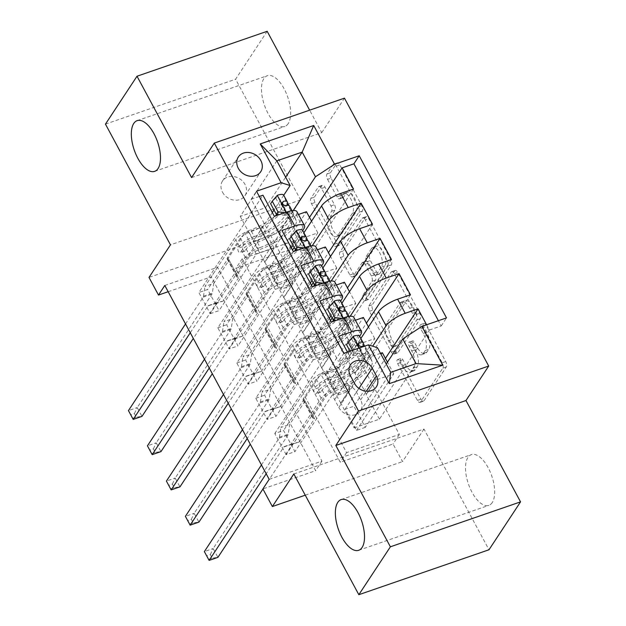 <?xml version="1.0" encoding="UTF-8"?>
<svg xmlns="http://www.w3.org/2000/svg" width="626" height="626" viewBox="0 0 626 626"><rect width="100%" height="100%" fill="white"/><g stroke="black" fill="none" stroke-linecap="round" stroke-linejoin="round"><path stroke-width="0.47" stroke-dasharray="3.13 2.35" d="M423.755 323.697A2.88 1.322 71 0 1 424.123 323.392A2.88 1.322 71 0 1 425.923 324.8L445.72 361.562A4.116 1.894 71 0 1 446.346 366.899L424.045 400.75A4.116 1.894 71 0 1 423.52 401.18A4.116 1.894 71 0 1 420.938 399.177L401.149 362.415A2.88 1.322 71 0 1 400.71 358.675A2.88 1.322 71 0 1 401.07 358.377A2.88 1.322 71 0 1 402.878 359.778L405.445 364.535A13.169 6.057 71 0 0 413.7 370.968A13.169 6.057 71 0 0 415.367 369.59L417.229 366.773A13.169 6.057 71 0 0 415.234 349.684L412.667 344.926A2.88 1.322 71 0 1 412.229 341.186A2.88 1.322 71 0 1 412.597 340.88A2.88 1.322 71 0 1 414.404 342.289L416.963 347.047A13.169 6.057 71 0 0 425.226 353.471A13.169 6.057 71 0 0 426.893 352.102L428.747 349.277A13.169 6.057 71 0 0 426.752 332.187L424.193 327.429A2.88 1.322 71 0 1 423.755 323.697M401.923 365.748A13.169 6.057 71 0 0 410.187 372.18A13.169 6.057 71 0 0 411.853 370.803L413.708 367.986A13.169 6.057 71 0 0 411.712 350.896L409.154 346.139A2.88 1.322 71 0 1 408.715 342.399A2.88 1.322 71 0 1 409.075 342.101A2.88 1.322 71 0 1 410.883 343.502L413.45 348.259A13.169 6.057 71 0 0 421.705 354.692A13.169 6.057 71 0 0 423.372 353.314L425.234 350.497A13.169 6.057 71 0 0 423.239 333.408L420.672 328.65A2.88 1.322 71 0 1 420.234 324.91A2.88 1.322 71 0 1 420.602 324.604A2.88 1.322 71 0 1 422.409 326.013L442.199 362.775A4.116 1.894 71 0 1 442.825 368.119L420.523 401.97A4.116 1.894 71 0 1 420.007 402.401A4.116 1.894 71 0 1 417.425 400.39L397.627 363.628A2.88 1.322 71 0 1 397.189 359.887A2.88 1.322 71 0 1 397.557 359.59A2.88 1.322 71 0 1 399.365 360.991L401.923 365.748L405.445 364.535M288.21 123.635A26.824 12.348 71 0 1 284.814 126.429A26.824 12.348 71 0 1 266.042 109.339A26.824 12.348 71 0 1 263.914 78.516A26.824 12.348 71 0 1 267.31 75.715A26.824 12.348 71 0 1 286.082 92.804A26.824 12.348 71 0 1 288.21 123.635M492.239 502.561A26.824 12.348 71 0 1 488.843 505.354A26.824 12.348 71 0 1 470.071 488.264A26.824 12.348 71 0 1 467.943 457.442A26.824 12.348 71 0 1 471.339 454.64A26.824 12.348 71 0 1 490.111 471.73A26.824 12.348 71 0 1 492.239 502.561M222.496 192.198A13.412 11.229 33.4 0 0 233.694 200.07A13.412 11.229 33.4 0 0 244.954 195.688A13.412 11.229 33.4 0 0 245.009 184.42A13.412 11.229 33.4 0 0 233.811 176.548A13.412 11.229 33.4 0 0 222.551 180.93A13.412 11.229 33.4 0 0 222.496 192.198M331.076 178.12A4.116 1.894 71 0 1 330.45 172.784L336.71 163.284A4.116 1.894 71 0 1 337.226 162.854A4.116 1.894 71 0 1 339.808 164.865L361.797 205.696A4.116 1.894 71 0 1 362.415 211.032L340.114 244.883A4.116 1.894 71 0 1 339.597 245.314A4.116 1.894 71 0 1 337.015 243.303L315.027 202.48A4.116 1.894 71 0 1 314.409 197.135L321.967 185.664A4.116 1.894 71 0 1 322.484 185.233A4.116 1.894 71 0 1 325.066 187.244L334.472 204.718A4.116 1.894 71 0 1 335.098 210.054L331.35 215.751A11.01 5.063 71 0 0 332.226 228.396A11.01 5.063 71 0 0 339.926 235.407A11.01 5.063 71 0 0 341.319 234.257L355.998 211.971A11.01 5.063 71 0 0 355.13 199.326A11.01 5.063 71 0 0 347.422 192.315A11.01 5.063 71 0 0 346.029 193.465L343.588 197.174A4.116 1.894 71 0 1 343.064 197.605A4.116 1.894 71 0 1 340.481 195.594L331.076 178.12L327.555 179.341A4.116 1.894 71 0 1 326.936 173.997L333.188 164.497A4.116 1.894 71 0 1 333.713 164.075A4.116 1.894 71 0 1 336.295 166.078L358.275 206.909A4.116 1.894 71 0 1 358.901 212.245L336.6 246.096A4.116 1.894 71 0 1 336.076 246.527A4.116 1.894 71 0 1 333.494 244.516L311.513 203.693A4.116 1.894 71 0 1 310.887 198.348L318.446 186.877A4.116 1.894 71 0 1 318.97 186.454A4.116 1.894 71 0 1 321.545 188.457L330.958 205.931A4.116 1.894 71 0 1 331.577 211.275L327.828 216.964L331.35 215.751M294.956 240.54L399.349 434.413L346.577 452.621L242.192 258.757L294.956 240.54L288.649 250.118L279.157 232.496L149.004 277.428M267.169 31.3L235.611 79.197L300.613 199.929L279.157 232.496M191.579 177.573L321.733 132.642L309.635 110.176M321.733 132.642L344.457 98.157M293.829 473.976L423.982 429.045L488.992 549.769M423.982 429.045L402.526 461.612L393.034 443.99L340.27 462.207L235.885 268.335L288.649 250.118M399.349 434.413L393.034 443.99M394.646 270.886A4.116 1.894 71 0 1 395.17 270.463A4.116 1.894 71 0 1 397.745 272.466L419.733 313.297A4.116 1.894 71 0 1 420.359 318.634L398.05 352.485A4.116 1.894 71 0 1 397.533 352.915A4.116 1.894 71 0 1 394.951 350.912L372.971 310.081A4.116 1.894 71 0 1 372.345 304.745L394.646 270.886L391.133 272.107A4.116 1.894 71 0 1 391.649 271.676A4.116 1.894 71 0 1 394.231 273.679L416.212 314.51A4.116 1.894 71 0 1 416.838 319.847L394.536 353.706A4.116 1.894 71 0 1 394.012 354.128A4.116 1.894 71 0 1 391.43 352.125L369.45 311.294A4.116 1.894 71 0 1 368.824 305.957L391.133 272.107M390.765 259.493L368.777 218.67A4.116 1.894 71 0 0 366.194 216.659A4.116 1.894 71 0 0 365.678 217.089L343.377 250.94A4.116 1.894 71 0 0 344.003 256.277L353.408 273.75A4.116 1.894 71 0 0 355.991 275.761A4.116 1.894 71 0 0 356.507 275.33L365.553 261.605A4.116 1.894 71 0 1 366.077 261.175A4.116 1.894 71 0 1 368.659 263.186L374.896 274.775A4.116 1.894 71 0 1 375.522 280.112L366.1 294.408A2.88 1.322 71 0 0 366.335 297.718A2.88 1.322 71 0 0 368.346 299.549A2.88 1.322 71 0 0 368.714 299.251L391.383 264.837A4.116 1.894 71 0 0 390.765 259.493L387.244 260.706L365.263 219.882L368.777 218.67M105.458 124.128L235.611 79.197M274.36 216.346L210.234 313.681L198.849 292.53L262.967 195.202M293.336 251.597L229.21 348.925L217.825 327.781L281.95 230.446M312.319 286.849L248.193 384.176L236.808 363.025L300.926 265.698M331.295 322.093L267.169 419.428L255.784 398.277L319.909 300.942M426.603 324.777L429.428 330.019L365.302 427.355L353.917 406.204L385.413 358.393M410.445 294.776L346.319 392.103L334.933 370.952L366.437 323.141M391.469 259.524L327.343 356.851L315.958 335.708L347.453 287.897M372.486 224.272L308.36 321.608L296.974 300.457L328.478 252.646M302.702 230.509L292.991 245.251M291.301 247.81L272.506 276.34L281.622 262.091L263.859 268.225L226.62 324.745L238.005 345.888L229.21 348.925M296.912 211.627A16.769 4.969 151.7 0 1 296.223 214.726L264.915 262.239L272.506 276.34M174.247 487.623L170.726 488.836L168.832 485.314L172.346 484.094L174.247 487.623L179.952 486.864L175.202 478.053L249.93 364.629A4.194 1.933 -109 0 0 250.267 363.659L251.722 353.901L267.122 330.52L265.854 330.129A9.108 2.7 151.7 0 1 265.181 329.636A9.108 2.7 151.7 0 1 265.557 327.954L278.304 308.602A7.755 2.301 151.7 0 1 287.044 302.843A32.067 9.5 -28.3 0 0 324.659 273.452L321.67 265.745L311.967 280.503M310.277 283.062L291.489 311.584L300.605 297.342L282.835 303.469L245.603 359.989L256.989 381.14L248.193 384.176M315.887 246.879A16.769 4.969 151.7 0 1 315.199 249.97L283.891 297.491L291.489 311.584M193.223 522.874L189.709 524.087L187.808 520.558L191.329 519.345L193.223 522.874L198.927 522.115L194.185 513.304L268.914 399.873A4.194 1.933 -109 0 0 269.243 398.903L270.706 389.145L286.105 365.772L284.83 365.381A9.108 2.7 151.7 0 1 284.157 364.888A9.108 2.7 151.7 0 1 284.533 363.205L297.287 343.854A7.755 2.301 151.7 0 1 306.028 338.095A32.067 9.5 -28.3 0 0 343.635 308.704L340.646 300.996L330.951 315.747M329.26 318.313L310.465 346.835L319.581 332.586L301.818 338.721L264.579 395.241L275.964 416.392L267.169 419.428M334.871 282.13A16.769 4.969 151.7 0 1 334.182 285.221L302.874 332.735L310.465 346.835M365.302 427.355L356.507 430.391L345.122 409.24L353.917 406.204M346.319 392.103L337.531 395.139L326.138 373.988L334.933 370.952M327.343 356.851L318.548 359.887L307.163 338.744L315.958 335.708M308.36 321.608L299.572 324.644L288.179 303.493L296.974 300.457M280.589 289.392L269.203 268.241L277.999 265.205L289.384 286.356L280.589 289.392L317.828 232.872L300.065 239.007L292.506 250.056M164.802 285.472L217.566 267.255L321.952 461.127L269.188 479.336M286.152 454.672L274.767 433.528L283.562 430.492L294.948 451.636L286.152 454.672L350.278 357.344L338.494 361.413L343.791 353.361M255.784 398.277L264.579 395.241M236.808 363.025L245.603 359.989M217.825 327.781L226.62 324.745M210.234 313.681L219.03 310.645L207.644 289.494L198.849 292.53M299.572 324.644L336.804 268.124L319.041 274.251L309.573 288.625L297.835 267.592L312.21 245.783M294.197 247.497L303.907 232.747M297.835 267.592L290.245 253.499M318.548 359.887L355.787 303.367L338.024 309.502L328.556 323.869L316.811 302.843L331.185 281.027M316.811 302.843L309.221 288.743L311.49 285.307M313.172 282.741L322.891 267.998M337.531 395.139L374.763 338.619L357 344.754L347.532 359.121L335.794 338.095L350.169 316.279M335.794 338.095L328.204 323.994L330.465 320.551M332.156 317.992L341.866 303.25M353.846 317.374A16.769 4.969 -28.3 0 1 353.158 320.473L321.85 367.986L329.096 382.204L338.564 367.838L320.794 373.965L283.562 430.492M212.206 558.118L208.685 559.331L206.791 555.81L210.305 554.597L212.206 558.118L217.911 557.359L213.161 548.548L287.89 435.125A4.194 1.933 -109 0 0 288.226 434.154L289.681 424.397L305.081 401.023L303.813 400.624A9.108 2.7 151.7 0 1 303.14 400.131A9.108 2.7 151.7 0 1 303.516 398.457L316.263 379.098A7.755 2.301 151.7 0 1 325.004 373.346A32.067 9.5 -28.3 0 0 362.618 343.956L359.629 336.248L349.926 350.998M349.715 351.319L329.448 382.087M356.507 430.391L393.746 373.871L375.983 379.998L366.515 394.372L347.18 359.246L360.85 338.494M354.77 373.339L372.666 346.186M429.428 330.019L441.213 325.95L438.388 320.708M259.313 196.462L251.183 199.264L338.494 361.413M347.453 352.102L350.278 357.344M290.597 253.374L265.573 207.675L240.243 216.416L276.849 160.851M283.727 195.257L274.008 210M272.318 212.566L253.53 241.088L262.646 226.839L244.876 232.974L207.644 289.494M240.243 216.416L253.53 241.088M377.439 347.673L340.834 403.23L354.12 427.91L390.726 372.345M354.12 427.91L379.45 419.162L416.055 363.604M379.45 419.162L366.163 394.49L386.242 364.011M305.253 495.189L402.526 461.612M168.159 291.716L211.259 276.833L315.645 470.705L262.881 488.922M265.573 207.675L285.652 177.197M278.852 232.348L293.226 210.532M264.915 262.239L253.178 241.213M283.891 297.491L272.154 276.457M302.874 332.735L291.137 311.709M321.85 367.986L310.113 346.96M340.834 403.23L329.096 382.204M346.577 452.621L340.27 462.207M242.192 258.757L235.885 268.335M321.952 461.127L315.645 470.705M217.566 267.255L211.259 276.833M340.481 403.355L349.95 388.989L332.187 395.116L320.794 373.965M349.95 388.989L338.564 367.838M332.187 395.116L294.948 451.636M274.767 433.528L338.885 336.193M441.213 325.95L446.51 317.906M380.498 353.361L364.59 358.847L355.122 373.221M345.122 409.24L382.361 352.72M375.983 379.998L364.59 358.847M393.746 373.871L387.447 362.18M353.51 189.029L289.384 286.356M309.494 217.394L277.999 265.205M321.506 368.104L330.966 353.737L319.581 332.586M330.966 353.737L313.203 359.872L301.818 338.721M313.203 359.872L275.964 416.392M355.388 320.23L345.615 323.603L336.146 337.97M326.138 373.988L363.377 317.468M357 344.754L345.615 323.603M374.763 338.619L368.471 326.928M338.024 309.502L326.631 288.351L317.163 302.726M336.405 284.979L326.631 288.351M355.787 303.367L349.488 291.677M307.163 338.744L344.402 282.224M302.522 332.86L311.991 318.485L294.228 324.62L256.989 381.14M294.228 324.62L282.835 303.469M311.991 318.485L300.605 297.342M319.041 274.251L307.656 253.107L298.187 267.474M317.429 249.727L307.656 253.107M336.804 268.124L330.512 256.433M288.179 303.493L325.418 246.973M283.547 297.608L293.007 283.242L275.244 289.368L238.005 345.888M275.244 289.368L263.859 268.225M293.007 283.242L281.622 262.091M300.065 239.007L288.672 217.856L279.204 232.223M298.445 214.483L288.672 217.856M317.828 232.872L311.529 221.181M269.203 268.241L306.443 211.721M264.563 262.357L274.031 247.99L256.269 254.125L219.03 310.645M251.183 199.264L256.488 191.22M256.269 254.125L244.876 232.974M274.031 247.99L262.646 226.839M338.815 407.448A12.997 10.877 33.4 0 0 349.66 415.077A12.997 10.877 33.4 0 0 360.568 410.828A12.997 10.877 33.4 0 0 360.623 399.912L356.452 392.158A12.997 10.877 33.4 0 0 345.599 384.528A12.997 10.877 33.4 0 0 334.691 388.777A12.997 10.877 33.4 0 0 334.636 399.685L338.815 407.448L354.59 383.495M300.613 199.929L170.46 244.852M415.946 312.124A2.88 1.322 71 0 1 416.384 315.864L396.806 345.575A2.88 1.322 71 0 1 396.446 345.873A2.88 1.322 71 0 1 394.638 344.472L391.939 339.456A13.169 6.057 71 0 1 389.935 322.367L403.324 302.053A13.169 6.057 71 0 1 404.983 300.676A13.169 6.057 71 0 1 413.246 307.108L415.946 312.124L412.432 313.336A2.88 1.322 71 0 1 412.87 317.077L416.384 315.864M412.432 313.336L409.725 308.321A13.169 6.057 71 0 0 401.469 301.896A13.169 6.057 71 0 0 399.803 303.266L386.422 323.579A13.169 6.057 71 0 0 388.417 340.669L391.117 345.685A2.88 1.322 71 0 0 392.925 347.094A2.88 1.322 71 0 0 393.292 346.788L412.87 317.077M387.244 260.706A4.116 1.894 71 0 1 387.87 266.05L365.193 300.464A2.88 1.322 71 0 1 364.833 300.762A2.88 1.322 71 0 1 362.814 298.931A2.88 1.322 71 0 1 362.587 295.621L372 281.324A4.116 1.894 71 0 0 371.382 275.988L365.138 264.399A4.116 1.894 71 0 0 362.556 262.388A4.116 1.894 71 0 0 362.039 262.818L352.994 276.543A4.116 1.894 71 0 1 352.469 276.974A4.116 1.894 71 0 1 349.887 274.97L340.481 257.497A4.116 1.894 71 0 1 339.855 252.153L362.157 218.302A4.116 1.894 71 0 1 362.681 217.871A4.116 1.894 71 0 1 365.263 219.882M374.943 247.356A11.01 5.063 71 0 1 376.336 246.206A11.01 5.063 71 0 1 384.035 253.225A11.01 5.063 71 0 1 384.904 265.87L379.732 273.719A4.116 1.894 71 0 1 379.215 274.149A4.116 1.894 71 0 1 376.633 272.138L370.389 260.549A4.116 1.894 71 0 1 369.77 255.212L374.943 247.356L371.421 248.569A11.01 5.063 71 0 1 372.814 247.426A11.01 5.063 71 0 1 380.514 254.438A11.01 5.063 71 0 1 381.39 267.083L384.904 265.87M371.421 248.569L366.249 256.425A4.116 1.894 71 0 0 366.875 261.762L373.112 273.351A4.116 1.894 71 0 0 375.694 275.362A4.116 1.894 71 0 0 376.218 274.931L381.39 267.083M327.828 216.964A11.01 5.063 71 0 0 328.705 229.609A11.01 5.063 71 0 0 336.405 236.62A11.01 5.063 71 0 0 337.797 235.47L352.485 213.184A11.01 5.063 71 0 0 351.609 200.539A11.01 5.063 71 0 0 343.909 193.528A11.01 5.063 71 0 0 342.516 194.678L340.067 198.387A4.116 1.894 71 0 1 339.55 198.818A4.116 1.894 71 0 1 336.968 196.814L327.555 179.341M352.555 350.341L353.878 352.79L362.806 353.886L361.163 356.382A5.657 1.675 -28.3 0 1 364.269 356.343A5.657 1.675 -28.3 0 1 364.293 356.397L367.282 364.105A26.621 7.888 -28.3 0 1 336.06 388.503L332.461 381.805A13.201 3.912 151.7 0 0 317.578 391.602L316.31 393.527A2.512 1.158 71 0 1 315.989 393.785A2.512 1.158 71 0 1 314.416 392.557A2.512 1.158 71 0 1 314.033 389.294L315.301 387.377A13.201 3.912 -28.3 0 1 330.176 377.572L326.576 370.882A13.201 3.912 151.7 0 0 311.693 380.678L280.886 427.433L289.681 424.397M325.004 373.346L328.611 380.045A7.755 2.301 151.7 0 0 319.87 385.796L318.603 387.721A2.512 1.158 -109 0 0 318.986 390.984A2.512 1.158 -109 0 0 320.567 392.212A2.512 1.158 -109 0 0 320.88 391.946L322.147 390.029A7.755 2.301 -28.3 0 1 330.888 384.27L334.495 390.968A7.755 2.301 151.7 0 0 325.755 396.72L313 416.079A9.108 2.7 -28.3 0 0 312.624 417.761A9.108 2.7 -28.3 0 0 313.305 418.254L314.573 418.645L299.173 442.019L284.447 446.51A4.194 1.933 -109 0 0 284.368 446.534A4.194 1.933 -109 0 0 283.844 446.972L266.191 473.765M362.806 353.886A11.111 3.294 -28.3 0 1 369.066 353.76A11.111 3.294 -28.3 0 1 369.121 353.87L372.102 361.578A32.067 9.5 -28.3 0 1 334.495 390.968M336.06 388.503A13.201 3.912 151.7 0 0 321.185 398.3L290.378 445.055M346.538 344.707L351.679 338.76A5.657 1.675 -28.3 0 1 354.778 338.721A5.657 1.675 -28.3 0 1 354.809 338.776L357.79 346.483A26.621 7.888 -28.3 0 1 326.576 370.882M351.679 338.76L353.314 336.264M350.044 351.209L352.235 355.278L353.878 352.79M361.163 356.382L352.235 355.278M261.441 464.954L279.094 438.161A4.194 1.933 -109 0 0 279.431 437.191L280.886 427.433M364.105 346.35A11.111 3.294 -28.3 0 1 365.459 347.062A11.111 3.294 -28.3 0 1 365.514 347.172L368.503 354.879A32.067 9.5 -28.3 0 1 330.888 384.27M328.611 380.045A32.067 9.5 151.7 0 0 366.226 350.654L364.504 346.217M332.461 381.805A26.621 7.888 151.7 0 0 363.675 357.407L360.693 349.699A5.657 1.675 151.7 0 0 360.662 349.644A5.657 1.675 151.7 0 0 359.872 349.277L356.851 345.442L357.595 345.043A5.657 1.675 -28.3 0 1 358.385 345.419A5.657 1.675 -28.3 0 1 358.408 345.474L361.398 353.181A26.621 7.888 -28.3 0 1 330.176 377.572M305.081 401.023L314.573 418.645M299.173 442.019L293.242 443.474A4.194 1.933 -109 0 0 293.164 443.498A4.194 1.933 -109 0 0 292.632 443.936L262.936 489.023M210.305 554.597L213.161 548.548L204.366 551.584L206.791 555.81M208.685 559.331L209.115 560.395M341.968 318.407L343.83 318.642L342.187 321.13A5.657 1.675 -28.3 0 1 345.294 321.091A5.657 1.675 -28.3 0 1 345.317 321.154L348.306 328.861A26.621 7.888 -28.3 0 1 317.085 353.252L313.477 346.554A13.201 3.912 151.7 0 0 298.594 356.358L297.327 358.275A2.512 1.158 71 0 1 297.014 358.541A2.512 1.158 71 0 1 295.433 357.313A2.512 1.158 71 0 1 295.049 354.05L296.317 352.125A13.201 3.912 -28.3 0 1 311.2 342.328L307.593 335.63A13.201 3.912 151.7 0 0 292.71 345.427L261.911 392.181L270.706 389.145M306.028 338.095L309.635 344.793A7.755 2.301 151.7 0 0 300.895 350.544L299.627 352.469A2.512 1.158 -109 0 0 300.01 355.732A2.512 1.158 -109 0 0 301.583 356.961A2.512 1.158 -109 0 0 301.904 356.695L303.172 354.778A7.755 2.301 -28.3 0 1 311.912 349.018L315.512 355.717A7.755 2.301 151.7 0 0 306.771 361.476L294.024 380.827A9.108 2.7 -28.3 0 0 293.649 382.509A9.108 2.7 -28.3 0 0 294.322 383.002L295.597 383.394L280.19 406.775L265.471 411.266A4.194 1.933 -109 0 0 265.393 411.29A4.194 1.933 -109 0 0 264.861 411.72L247.207 438.521M343.83 318.642A11.111 3.294 -28.3 0 1 350.09 318.509A11.111 3.294 -28.3 0 1 350.137 318.618L353.127 326.326A32.067 9.5 -28.3 0 1 315.512 355.717M317.085 353.252A13.201 3.912 151.7 0 0 302.201 363.057L271.402 409.811M327.562 309.455L332.696 303.508A5.657 1.675 -28.3 0 1 335.802 303.469A5.657 1.675 -28.3 0 1 335.826 303.524L338.815 311.232A26.621 7.888 -28.3 0 1 333.916 320.113M332.696 303.508L334.339 301.012M331.968 321.866A26.621 7.888 -28.3 0 1 307.593 335.63M342.187 321.13L336.217 320.395M242.465 429.702L260.119 402.909A4.194 1.933 -109 0 0 260.447 401.939L261.911 392.181M350.137 318.618L346.53 311.928L349.519 319.628A32.067 9.5 -28.3 0 1 311.912 349.018M309.635 344.793A32.067 9.5 151.7 0 0 347.242 315.402L345.615 311.2M313.477 346.554A26.621 7.888 151.7 0 0 344.699 322.163L341.71 314.455A5.657 1.675 151.7 0 0 341.686 314.401A5.657 1.675 151.7 0 0 340.888 314.025L337.876 310.191L338.611 309.792A5.657 1.675 -28.3 0 1 339.409 310.167A5.657 1.675 -28.3 0 1 339.433 310.222L342.422 317.93A26.621 7.888 -28.3 0 1 311.2 342.328M286.105 365.772L295.597 383.394M280.19 406.775L274.266 408.23A4.194 1.933 -109 0 0 274.188 408.254A4.194 1.933 -109 0 0 273.656 408.692L250.267 444.194M191.329 519.345L194.185 513.304L185.39 516.333L187.808 520.558M189.709 524.087L190.132 525.151M322.993 283.163L324.847 283.39L323.204 285.886A5.657 1.675 -28.3 0 1 326.31 285.847A5.657 1.675 -28.3 0 1 326.334 285.902L329.323 293.61A26.621 7.888 -28.3 0 1 298.101 318.008L294.502 311.31A13.201 3.912 151.7 0 0 279.619 321.107L278.351 323.032A2.512 1.158 71 0 1 278.03 323.29A2.512 1.158 71 0 1 276.457 322.061A2.512 1.158 71 0 1 276.074 318.798L277.341 316.873A13.201 3.912 -28.3 0 1 292.217 307.076L288.617 300.378A13.201 3.912 151.7 0 0 273.734 310.183L242.927 356.937L251.722 353.901M287.044 302.843L290.652 309.541A7.755 2.301 151.7 0 0 281.911 315.301L280.644 317.218A2.512 1.158 -109 0 0 281.027 320.481A2.512 1.158 -109 0 0 282.608 321.709A2.512 1.158 -109 0 0 282.921 321.451L284.188 319.526A7.755 2.301 -28.3 0 1 292.929 313.775L296.536 320.473A7.755 2.301 151.7 0 0 287.796 326.224L275.041 345.583A9.108 2.7 -28.3 0 0 274.665 347.258A9.108 2.7 -28.3 0 0 275.346 347.751L276.614 348.15L261.214 371.523L246.487 376.015A4.194 1.933 -109 0 0 246.409 376.038A4.194 1.933 -109 0 0 245.885 376.476L228.232 403.269M324.847 283.39A11.111 3.294 -28.3 0 1 331.107 283.265A11.111 3.294 -28.3 0 1 331.162 283.375L334.143 291.082A32.067 9.5 -28.3 0 1 296.536 320.473M298.101 318.008A13.201 3.912 151.7 0 0 283.226 327.805L252.419 374.559M308.579 274.211L313.72 268.257A5.657 1.675 -28.3 0 1 316.819 268.218A5.657 1.675 -28.3 0 1 316.85 268.28L319.831 275.988A26.621 7.888 -28.3 0 1 314.941 284.869M313.72 268.257L315.355 265.768M312.992 286.614A26.621 7.888 -28.3 0 1 288.617 300.378M323.204 285.886L317.233 285.151M223.482 394.458L241.135 367.665A4.194 1.933 -109 0 0 241.472 366.695L242.927 356.937M331.162 283.375L327.555 276.676L330.544 284.384A32.067 9.5 -28.3 0 1 292.929 313.775M290.652 309.541A32.067 9.5 151.7 0 0 328.267 280.151L326.639 275.949M294.502 311.31A26.621 7.888 151.7 0 0 325.716 286.911L322.734 279.204A5.657 1.675 151.7 0 0 322.703 279.149A5.657 1.675 151.7 0 0 321.913 278.773L318.892 274.939L319.628 274.548A5.657 1.675 -28.3 0 1 320.426 274.916A5.657 1.675 -28.3 0 1 320.449 274.978L323.439 282.678A26.621 7.888 -28.3 0 1 292.217 307.076M267.122 330.52L276.614 348.15M261.214 371.523L255.283 372.979A4.194 1.933 -109 0 0 255.205 373.002A4.194 1.933 -109 0 0 254.672 373.44L231.284 408.942M172.346 484.094L175.202 478.053L166.406 481.089L168.832 485.314M170.726 488.836L171.156 489.9M304.009 247.912L305.871 248.139L304.228 250.635A5.657 1.675 -28.3 0 1 307.335 250.596A5.657 1.675 -28.3 0 1 307.358 250.65L310.347 258.358A26.621 7.888 -28.3 0 1 279.126 282.756L275.518 276.058A13.201 3.912 151.7 0 0 260.635 285.855L259.367 287.78A2.512 1.158 71 0 1 259.054 288.038A2.512 1.158 71 0 1 257.474 286.818A2.512 1.158 71 0 1 257.09 283.547L258.358 281.63A13.201 3.912 -28.3 0 1 273.241 271.833L269.634 265.134A13.201 3.912 151.7 0 0 254.751 274.931L223.951 321.686L232.747 318.65L248.146 295.276L257.638 312.898L256.363 312.507A9.108 2.7 -28.3 0 1 255.69 312.014A9.108 2.7 -28.3 0 1 256.065 310.332L268.812 290.98A7.755 2.301 151.7 0 1 277.553 285.221A32.067 9.5 -28.3 0 0 315.168 255.831L312.178 248.123A11.111 3.294 -28.3 0 0 312.131 248.013L310.997 245.916M306.294 237.199L302.687 230.501L305.676 238.209A32.067 9.5 -28.3 0 1 268.069 267.599L271.676 274.298A7.755 2.301 151.7 0 0 262.936 280.049L261.668 281.974A2.512 1.158 -109 0 0 262.051 285.237A2.512 1.158 -109 0 0 263.624 286.465A2.512 1.158 -109 0 0 263.945 286.199L265.213 284.282A7.755 2.301 -28.3 0 1 273.953 278.523L277.553 285.221M305.871 248.139A11.111 3.294 -28.3 0 1 312.131 248.013M279.126 282.756A13.201 3.912 151.7 0 0 264.242 292.553L233.443 339.308L227.512 340.763A4.194 1.933 -109 0 0 227.434 340.787A4.194 1.933 -109 0 0 226.902 341.225L209.248 368.018M257.638 312.898L242.231 336.272L233.443 339.308M289.603 238.96L294.736 233.013A5.657 1.675 -28.3 0 1 297.843 232.974A5.657 1.675 -28.3 0 1 297.866 233.029L300.856 240.736A26.621 7.888 -28.3 0 1 295.957 249.617M294.736 233.013L296.38 230.517M268.069 267.599A7.755 2.301 151.7 0 0 259.328 273.351L246.574 292.71A9.108 2.7 151.7 0 0 246.198 294.384A9.108 2.7 151.7 0 0 246.871 294.877L248.146 295.276M294.009 251.362A26.621 7.888 -28.3 0 1 269.634 265.134M304.228 250.635L298.258 249.899M204.506 359.207L222.16 332.414A4.194 1.933 -109 0 0 222.488 331.444L223.951 321.686M312.178 248.123L308.571 241.425L311.56 249.132A32.067 9.5 -28.3 0 1 273.953 278.523M271.676 274.298A32.067 9.5 151.7 0 0 309.283 244.907L307.656 240.705M275.518 276.058A26.621 7.888 151.7 0 0 306.74 251.66L303.751 243.952A5.657 1.675 151.7 0 0 303.727 243.897A5.657 1.675 151.7 0 0 302.929 243.53L299.917 239.695L300.652 239.296A5.657 1.675 -28.3 0 1 301.45 239.672A5.657 1.675 -28.3 0 1 301.474 239.727L304.463 247.434A26.621 7.888 -28.3 0 1 273.241 271.833M242.231 336.272L236.307 337.727A4.194 1.933 -109 0 0 236.229 337.75A4.194 1.933 -109 0 0 235.697 338.189L212.308 373.699M155.264 452.371L151.75 453.584L149.849 450.063L153.37 448.85L155.264 452.371L160.968 451.612L156.226 442.801L230.955 329.378A4.194 1.933 -109 0 0 231.284 328.407L232.747 318.65M153.37 448.85L156.226 442.801L147.431 445.837L149.849 450.063M151.75 453.584L152.173 454.648M285.033 212.668L286.888 212.895L285.245 215.383A5.657 1.675 -28.3 0 1 288.351 215.344A5.657 1.675 -28.3 0 1 288.375 215.407L291.364 223.114A26.621 7.888 -28.3 0 1 260.142 247.505L256.543 240.807A13.201 3.912 151.7 0 0 241.659 250.611L240.392 252.528A2.512 1.158 71 0 1 240.071 252.794A2.512 1.158 71 0 1 238.498 251.566A2.512 1.158 71 0 1 238.115 248.303L239.382 246.378A13.201 3.912 -28.3 0 1 254.258 236.581L250.658 229.883A13.201 3.912 151.7 0 0 235.775 239.68L204.968 286.434L213.763 283.398L229.163 260.025L238.655 277.647L237.387 277.255A9.108 2.7 -28.3 0 1 236.706 276.762A9.108 2.7 -28.3 0 1 237.082 275.088L249.837 255.729A7.755 2.301 151.7 0 1 258.577 249.97A32.067 9.5 -28.3 0 0 296.184 220.579L293.203 212.871A11.111 3.294 -28.3 0 0 293.148 212.762L292.021 210.665M287.318 201.948L283.711 195.249L286.7 202.957A32.067 9.5 -28.3 0 1 249.085 232.348L252.693 239.046A7.755 2.301 151.7 0 0 243.952 244.797L242.685 246.722A2.512 1.158 -109 0 0 243.068 249.985A2.512 1.158 -109 0 0 244.649 251.214A2.512 1.158 -109 0 0 244.962 250.948L246.229 249.031A7.755 2.301 -28.3 0 1 254.97 243.279L258.577 249.97M286.888 212.895A11.111 3.294 -28.3 0 1 293.148 212.762M260.142 247.505A13.201 3.912 151.7 0 0 245.267 257.309L214.46 304.064L208.528 305.519A4.194 1.933 -109 0 0 208.45 305.543A4.194 1.933 -109 0 0 207.926 305.981L190.273 332.774M238.655 277.647L223.255 301.028L214.46 304.064M270.62 203.716L275.761 197.761A5.657 1.675 -28.3 0 1 278.86 197.722A5.657 1.675 -28.3 0 1 278.891 197.777L281.872 205.484A26.621 7.888 -28.3 0 1 276.982 214.366M275.761 197.761L277.396 195.273M249.085 232.348A7.755 2.301 151.7 0 0 240.345 238.107L227.598 257.458A9.108 2.7 151.7 0 0 227.222 259.141A9.108 2.7 151.7 0 0 227.895 259.634L229.163 260.025M275.033 216.119A26.621 7.888 -28.3 0 1 250.658 229.883M285.245 215.383L279.274 214.648M185.523 323.955L203.176 297.162A4.194 1.933 -109 0 0 203.513 296.192L204.968 286.434M293.203 212.871L289.595 206.181L292.585 213.881A32.067 9.5 -28.3 0 1 254.97 243.279M252.693 239.046A32.067 9.5 151.7 0 0 290.308 209.655L288.68 205.453M256.543 240.807A26.621 7.888 151.7 0 0 287.757 216.416L284.775 208.708A5.657 1.675 151.7 0 0 284.744 208.654A5.657 1.675 151.7 0 0 283.954 208.278L280.933 204.444L281.669 204.045A5.657 1.675 -28.3 0 1 282.467 204.42A5.657 1.675 -28.3 0 1 282.49 204.475L285.479 212.183A26.621 7.888 -28.3 0 1 254.258 236.581M223.255 301.028L217.324 302.483A4.194 1.933 -109 0 0 217.245 302.507A4.194 1.933 -109 0 0 216.713 302.945L193.324 338.447M136.288 417.127L132.767 418.34L130.873 414.811L134.387 413.598L136.288 417.127L141.992 416.368L137.243 407.557L211.971 294.126A4.194 1.933 -109 0 0 212.308 293.156L213.763 283.398M134.387 413.598L137.243 407.557L128.447 410.593L130.873 414.811M132.767 418.34L133.197 419.404M422.409 326.013L425.923 324.8M399.365 360.991L402.878 359.778M410.883 343.502L414.404 342.289M296.223 214.726L303.813 228.819M315.199 249.97L322.789 264.07M334.182 285.221L341.773 299.322M353.158 320.473L360.748 334.566M360.623 399.912L366.343 391.234M334.636 399.685L350.419 375.741M356.452 392.158L358.925 388.402M423.239 333.408L426.752 332.187M425.234 350.497L428.747 349.277M423.372 353.314L426.893 352.102M413.45 348.259L416.963 347.047M409.154 346.139L412.667 344.926M411.712 350.896L415.234 349.684M413.708 367.986L417.229 366.773M411.853 370.803L415.367 369.59M397.627 363.628L401.149 362.415M417.425 400.39L420.938 399.177M420.523 401.97L424.045 400.75M442.825 368.119L446.346 366.899M442.199 362.775L445.72 361.562M420.672 328.65L424.193 327.429M368.824 305.957L372.345 304.745M369.45 311.294L372.971 310.081M391.43 352.125L394.951 350.912M394.536 353.706L398.05 352.485M416.838 319.847L420.359 318.634M416.212 314.51L419.733 313.297M394.231 273.679L397.745 272.466M393.292 346.788L396.806 345.575M391.117 345.685L394.638 344.472M388.417 340.669L391.939 339.456M386.422 323.579L389.935 322.367M399.803 303.266L403.324 302.053M409.725 308.321L413.246 307.108M362.157 218.302L365.678 217.089M339.855 252.153L343.377 250.94M340.481 257.497L344.003 256.277M349.887 274.97L353.408 273.75M352.994 276.543L356.507 275.33M362.039 262.818L365.553 261.605M365.138 264.399L368.659 263.186M371.382 275.988L374.896 274.775M372 281.324L375.522 280.112M362.587 295.621L366.1 294.408M365.193 300.464L368.714 299.251M387.87 266.05L391.383 264.837M376.218 274.931L379.732 273.719M373.112 273.351L376.633 272.138M366.875 261.762L370.389 260.549M366.249 256.425L369.77 255.212M336.968 196.814L340.481 195.594M340.067 198.387L343.588 197.174M342.516 194.678L346.029 193.465M352.485 213.184L355.998 211.971M337.797 235.47L341.319 234.257M331.577 211.275L335.098 210.054M330.958 205.931L334.472 204.718M321.545 188.457L325.066 187.244M318.446 186.877L321.967 185.664M310.887 198.348L314.409 197.135M311.513 203.693L315.027 202.48M333.494 244.516L337.015 243.303M336.6 246.096L340.114 244.883M358.901 212.245L362.415 211.032M358.275 206.909L361.797 205.696M336.295 166.078L339.808 164.865M333.188 164.497L336.71 163.284M326.936 173.997L330.45 172.784M320.88 391.946L316.31 393.527M359.418 347.97L362.587 353.862M360.944 356.35L351.546 338.901M322.147 390.029L325.755 396.72M303.516 398.457L313 416.079M316.263 379.098L319.87 385.796M321.185 398.3L317.578 391.602M315.301 387.377L311.693 380.678M368.503 354.879L372.102 361.578M362.618 343.956L366.226 350.654M367.282 364.105L363.675 357.407M361.398 353.181L357.79 346.483M365.514 347.172L369.121 353.87M364.293 356.397L360.693 349.699M359.629 336.248L363.236 342.946M358.408 345.474L354.809 338.776M303.813 400.624L313.305 418.254M284.447 446.51L293.242 443.474M283.844 446.972L292.632 443.936M279.094 438.161L287.89 435.125M279.431 437.191L288.226 434.154M359.872 349.277L361.687 346.514M357.595 345.043L358.291 343.979M318.603 387.721L314.033 389.294M301.904 356.695L297.327 358.275M343.259 317.969L343.604 318.611M341.968 321.099L332.57 303.657M303.172 354.778L306.771 361.476M284.533 363.205L294.024 380.827M297.287 343.854L300.895 350.544M302.201 363.057L298.594 356.358M296.317 352.125L292.71 345.427M349.519 319.628L353.127 326.326M343.635 308.704L347.242 315.402M348.306 328.861L344.699 322.163M342.422 317.93L338.815 311.232M345.317 321.154L341.71 314.455M340.646 300.996L344.253 307.695M339.433 310.222L335.826 303.524M284.83 365.381L294.322 383.002M265.471 411.266L274.266 408.23M264.861 411.72L273.656 408.692M260.119 402.909L268.914 399.873M260.447 401.939L269.243 398.903M340.888 314.025L342.704 311.271M338.611 309.792L339.315 308.728M299.627 352.469L295.049 354.05M282.921 321.451L278.351 323.032M324.276 282.717L324.628 283.359M322.985 285.855L313.587 268.405M284.188 319.526L287.796 326.224M265.557 327.954L275.041 345.583M278.304 308.602L281.911 315.301M283.226 327.805L279.619 321.107M277.341 316.873L273.734 310.183M330.544 284.384L334.143 291.082M324.659 273.452L328.267 280.151M329.323 293.61L325.716 286.911M323.439 282.678L319.831 275.988M326.334 285.902L322.734 279.204M321.67 265.745L325.277 272.443M320.449 274.978L316.85 268.28M265.854 330.129L275.346 347.751M246.487 376.015L255.283 372.979M245.885 376.476L254.672 373.44M241.135 367.665L249.93 364.629M241.472 366.695L250.267 363.659M321.913 278.773L323.728 276.019M319.628 274.548L320.332 273.476M280.644 317.218L276.074 318.798M263.945 286.199L259.367 287.78M305.3 247.466L305.644 248.115M304.009 250.603L294.611 233.154M265.213 284.282L268.812 290.98M246.574 292.71L256.065 310.332M259.328 273.351L262.936 280.049M264.242 292.553L260.635 285.855M258.358 281.63L254.751 274.931M311.56 249.132L315.168 255.831M305.676 238.209L309.283 244.907M310.347 258.358L306.74 251.66M304.463 247.434L300.856 240.736M307.358 250.65L303.751 243.952M301.474 239.727L297.866 233.029M246.871 294.877L256.363 312.507M227.512 340.763L236.307 337.727M226.902 341.225L235.697 338.189M222.16 332.414L230.955 329.378M222.488 331.444L231.284 328.407M302.929 243.53L304.745 240.767M300.652 239.296L301.356 238.232M261.668 281.974L257.09 283.547M244.962 250.948L240.392 252.528M286.317 212.222L286.669 212.863M285.026 215.36L275.628 197.91M246.229 249.031L249.837 255.729M227.598 257.458L237.082 275.088M240.345 238.107L243.952 244.797M245.267 257.309L241.659 250.611M239.382 246.378L235.775 239.68M292.585 213.881L296.184 220.579M286.7 202.957L290.308 209.655M291.364 223.114L287.757 216.416M285.479 212.183L281.872 205.484M288.375 215.407L284.775 208.708M282.49 204.475L278.891 197.777M227.895 259.634L237.387 277.255M208.528 305.519L217.324 302.483M207.926 305.981L216.713 302.945M203.176 297.162L211.971 294.126M203.513 296.192L212.308 293.156M283.954 208.278L285.769 205.524M281.669 204.045L282.373 202.98M242.685 246.722L238.115 248.303M420.602 324.604L424.123 323.392M397.557 359.59L401.07 358.377M409.075 342.101L412.597 340.88M154.661 171.36L284.814 126.429M358.69 550.285L488.843 505.354M244.954 195.688L260.737 171.743M360.568 410.828L376.351 386.876M334.691 388.777L350.474 364.825M222.551 180.93L238.334 156.977M341.186 499.571L471.339 454.64M137.157 120.646L267.31 75.715M421.705 354.692L425.226 353.471M410.187 372.18L413.7 370.968M420.007 402.401L423.52 401.18M394.012 354.128L397.533 352.915M392.925 347.094L396.446 345.873M401.469 301.896L404.983 300.676M391.649 271.676L395.17 270.463M362.681 217.871L366.194 216.659M352.469 276.974L355.991 275.761M362.556 262.388L366.077 261.175M364.833 300.762L368.346 299.549M372.814 247.426L376.336 246.206M375.694 275.362L379.215 274.149M339.55 198.818L343.064 197.605M343.909 193.528L347.422 192.315M336.405 236.62L339.926 235.407M318.97 186.454L322.484 185.233M336.076 246.527L339.597 245.314M333.713 164.075L337.226 162.854M320.567 392.212L315.989 393.785M369.066 353.76L365.459 347.062M364.269 356.343L360.662 349.644M358.385 345.419L354.778 338.721M303.14 400.131L312.624 417.761M284.368 446.534L293.164 443.498M356.851 345.442L358.549 342.86M301.583 356.961L297.014 358.541M350.09 318.509L348.956 316.412M345.294 321.091L341.686 314.401M339.409 310.167L335.802 303.469M284.157 364.888L293.649 382.509M265.393 411.29L274.188 408.254M337.868 310.191L339.566 307.616M282.608 321.709L278.03 323.29M331.107 283.265L329.98 281.168M326.31 285.847L322.703 279.149M320.426 274.916L316.819 268.218M265.181 329.636L274.665 347.258M246.409 376.038L255.205 373.002M318.892 274.939L320.59 272.365M263.624 286.465L259.054 288.038M307.335 250.596L303.727 243.897M301.45 239.672L297.843 232.974M246.198 294.384L255.69 312.014M227.434 340.787L236.229 337.75M299.909 239.695L301.607 237.121M244.649 251.214L240.071 252.794M288.351 215.344L284.744 208.654M282.467 204.42L278.86 197.722M227.222 259.141L236.706 276.762M208.45 305.543L217.245 302.507M280.933 204.444L282.631 201.869"/><path stroke-width="0.94" d="M158.057 168.558A26.824 12.348 71 0 1 154.661 171.36A26.824 12.348 71 0 1 135.889 154.27A26.824 12.348 71 0 1 133.761 123.439A26.824 12.348 71 0 1 137.157 120.646A26.824 12.348 71 0 1 155.929 137.736A26.824 12.348 71 0 1 158.057 168.558M362.086 547.484A26.824 12.348 71 0 1 358.69 550.285A26.824 12.348 71 0 1 339.918 533.195A26.824 12.348 71 0 1 337.79 502.365A26.824 12.348 71 0 1 341.186 499.571A26.824 12.348 71 0 1 359.958 516.661A26.824 12.348 71 0 1 362.086 547.484M238.279 168.245A13.412 11.229 33.4 0 0 249.477 176.125A13.412 11.229 33.4 0 0 260.737 171.743A13.412 11.229 33.4 0 0 260.792 160.475A13.412 11.229 33.4 0 0 249.594 152.595A13.412 11.229 33.4 0 0 238.334 156.977A13.412 11.229 33.4 0 0 238.279 168.245M309.635 110.176L267.169 31.3L137.008 76.231L105.458 124.128L170.46 244.852L149.004 277.428L158.488 295.049L168.159 291.716M488.703 366.046L344.457 98.157L214.295 143.08L358.541 410.977L488.703 366.046L465.979 400.53L335.826 445.462L390.389 546.803L520.542 501.872L465.979 400.53M520.542 501.872L488.992 549.769L358.831 594.7L293.829 473.976L272.365 506.544L305.253 495.189M390.389 546.803L358.831 594.7M259.313 196.462L262.967 195.202L274.36 216.346L287.201 211.917L294.791 226.017A16.769 4.969 -28.3 0 1 304.502 225.728A16.769 4.969 -28.3 0 1 303.813 228.819L302.702 230.509M294.791 226.017L281.95 230.446L293.336 251.597L306.177 247.168L313.767 261.261A16.769 4.969 -28.3 0 1 323.485 260.979A16.769 4.969 -28.3 0 1 322.789 264.07L321.686 265.753A11.111 3.294 -28.3 0 0 321.615 265.635A11.111 3.294 -28.3 0 0 315.355 265.768L310.222 271.723L315.919 282.295L322.993 283.163M313.767 261.261L300.926 265.698L312.319 286.849L325.16 282.412L332.75 296.513A16.769 4.969 -28.3 0 1 342.461 296.231A16.769 4.969 -28.3 0 1 341.773 299.322L340.661 301.004A11.111 3.294 -28.3 0 0 340.599 300.887A11.111 3.294 -28.3 0 0 334.339 301.012L329.198 306.967L334.894 317.546L341.968 318.407M332.75 296.513L319.909 300.942L331.295 322.093L344.136 317.664A16.769 4.969 -28.3 0 1 353.846 317.374L361.445 331.475A16.769 4.969 -28.3 0 1 360.748 334.566L359.645 336.256A11.111 3.294 -28.3 0 0 359.574 336.139A11.111 3.294 -28.3 0 0 353.314 336.264L348.181 342.219L352.555 350.341M426.603 324.777L418.035 308.876L385.413 358.393M360.85 338.494L378.487 311.725A16.769 4.969 -28.3 0 1 397.604 299.205L410.445 294.776L399.059 273.625L366.437 323.141M341.866 303.25L359.504 276.481A16.769 4.969 151.7 0 1 378.628 263.953L391.469 259.524L380.076 238.373L347.453 287.897M322.891 267.998L340.528 241.229A16.769 4.969 151.7 0 1 359.645 228.709L372.486 224.272L361.1 203.129L328.478 252.646M292.991 245.251L291.301 247.81M311.967 280.503L310.277 283.062M330.951 315.747L329.26 318.313M272.365 506.544L262.881 488.922L269.188 479.336L164.802 285.472L158.488 295.049M376.406 375.968L372.227 368.213A12.997 10.877 33.4 0 0 361.382 360.584A12.997 10.877 33.4 0 0 350.474 364.825A12.997 10.877 33.4 0 0 350.419 375.741L354.59 383.495A12.997 10.877 33.4 0 0 365.443 391.125A12.997 10.877 33.4 0 0 376.351 386.876A12.997 10.877 33.4 0 0 376.406 375.968L366.343 391.234M290.135 185.523L281.113 182.722L256.488 191.22L343.791 353.361L368.417 344.863L377.439 347.673L390.726 372.345L416.055 363.604L402.768 338.924L421.885 326.404L446.51 317.906L359.207 155.764L334.581 164.262L315.465 176.782L302.178 152.11L276.849 160.851L290.135 185.523L283.727 195.257M281.113 182.722L260.236 143.949L313.704 125.49L334.581 164.262M421.885 326.404L442.762 365.177L389.294 383.636L368.417 344.863M312.21 245.783L329.143 220.078A16.769 4.969 -28.3 0 1 348.259 207.558L361.1 203.129M292.506 250.056L294.197 247.497M303.907 232.747L321.545 205.977L329.143 220.078M331.185 281.027L348.119 255.33A16.769 4.969 -28.3 0 1 367.243 242.81L380.076 238.373M311.49 285.307L313.172 282.741M350.169 316.279L367.102 290.574A16.769 4.969 -28.3 0 1 386.219 278.054L399.059 273.625M330.465 320.551L332.156 317.992M372.666 346.186L386.078 325.825A16.769 4.969 -28.3 0 1 405.202 313.305L418.035 308.876M438.388 320.708L353.901 163.809L342.117 167.878L309.494 217.394M321.545 205.977A16.769 4.969 151.7 0 1 340.669 193.457L353.51 189.029L342.117 167.878M347.453 352.102L338.885 336.193L351.726 331.764A16.769 4.969 -28.3 0 1 361.445 331.475M274.008 210L272.318 212.566M386.242 364.011L402.768 338.924M335.826 445.462L358.541 410.977M137.008 76.231L191.579 177.573L214.295 143.08M285.652 177.197L302.178 152.11L313.704 125.49M293.226 210.532L315.465 176.782M387.447 362.18L382.361 352.72L380.498 353.361M368.471 326.928L363.377 317.468L355.388 320.23M349.488 291.677L344.402 282.224L336.405 284.979M342.461 296.231L334.871 282.13A16.769 4.969 151.7 0 0 325.16 282.412M330.512 256.433L325.418 246.973L317.429 249.727M323.485 260.979L315.887 246.879A16.769 4.969 151.7 0 0 306.177 247.168M311.529 221.181L306.443 211.721L298.445 214.483M353.901 163.809L359.207 155.764M304.502 225.728L296.912 211.627A16.769 4.969 151.7 0 0 287.201 211.917M390.726 372.345L389.294 383.636M416.055 363.604L442.762 365.177M260.236 143.949L276.849 160.851M348.181 342.219L346.538 344.707L350.044 351.209M266.191 473.765L209.115 560.395L204.366 551.584L261.441 464.954M364.504 346.217L363.236 342.946A11.111 3.294 151.7 0 0 363.182 342.829A11.111 3.294 151.7 0 0 359.41 342.289L358.291 343.682L358.714 345.129L359.966 346.217L361.687 346.514A11.111 3.294 -28.3 0 1 364.105 346.35M262.936 489.023L217.911 557.359L209.115 560.395M333.916 320.113A26.621 7.888 -28.3 0 1 331.968 321.866M329.198 306.967L327.562 309.455L333.251 320.035L334.894 317.546M336.217 320.395L333.251 320.035M247.207 438.521L190.132 525.151L185.39 516.333L242.465 429.702M345.615 311.2L344.253 307.695A11.111 3.294 151.7 0 0 344.206 307.585A11.111 3.294 151.7 0 0 340.427 307.037L339.308 308.438L339.73 309.878L340.982 310.965L342.704 311.271A11.111 3.294 -28.3 0 1 346.483 311.811A11.111 3.294 -28.3 0 1 346.53 311.928M250.267 444.194L198.927 522.115L190.132 525.151M314.941 284.869A26.621 7.888 -28.3 0 1 312.992 286.614M310.222 271.723L308.579 274.211L314.275 284.783L315.919 282.295M317.233 285.151L314.275 284.783M228.232 403.269L171.156 489.9L166.406 481.089L223.482 394.458M326.639 275.949L325.277 272.443A11.111 3.294 151.7 0 0 325.223 272.333A11.111 3.294 151.7 0 0 321.451 271.786L320.332 273.186L320.755 274.626L322.007 275.722L323.728 276.019A11.111 3.294 -28.3 0 1 327.5 276.567A11.111 3.294 -28.3 0 1 327.555 276.676M231.284 408.942L179.952 486.864L171.156 489.9M291.239 236.471L289.603 238.96L295.292 249.539L296.935 247.043L291.239 236.471L296.38 230.517A11.111 3.294 -28.3 0 1 302.64 230.391A11.111 3.294 -28.3 0 1 302.687 230.501M295.957 249.617A26.621 7.888 -28.3 0 1 294.009 251.362M296.935 247.043L304.009 247.912M298.258 249.899L295.292 249.539M209.248 368.018L152.173 454.648L147.431 445.837L204.506 359.207M307.656 240.705L306.294 237.199A11.111 3.294 151.7 0 0 306.247 237.09A11.111 3.294 151.7 0 0 302.468 236.542L301.349 237.935L301.771 239.382L303.023 240.47L304.745 240.767A11.111 3.294 -28.3 0 1 308.524 241.315A11.111 3.294 -28.3 0 1 308.571 241.425M212.308 373.699L160.968 451.612L152.173 454.648M272.263 201.22L270.62 203.716L276.316 214.288L277.96 211.799L272.263 201.22L277.396 195.273A11.111 3.294 -28.3 0 1 283.656 195.14A11.111 3.294 -28.3 0 1 283.711 195.249M276.982 214.366A26.621 7.888 -28.3 0 1 275.033 216.119M277.96 211.799L285.033 212.668M279.274 214.648L276.316 214.288M190.273 332.774L133.197 419.404L128.447 410.593L185.523 323.955M288.68 205.453L287.318 201.948A11.111 3.294 151.7 0 0 287.264 201.838A11.111 3.294 151.7 0 0 283.492 201.29L282.373 202.691L282.795 204.131L284.048 205.218L285.769 205.524A11.111 3.294 -28.3 0 1 289.541 206.064A11.111 3.294 -28.3 0 1 289.595 206.181M193.324 338.447L141.992 416.368L133.197 419.404M340.528 241.229L348.119 255.33M359.504 276.481L367.102 290.574M378.487 311.725L386.078 325.825M397.604 299.205L405.202 313.305M340.669 193.457L348.259 207.558M359.645 228.709L367.243 242.81M378.628 263.953L386.219 278.054M344.136 317.664L351.726 331.764M358.925 388.402L372.227 368.213M353.189 336.412L359.418 347.97M358.291 343.979L359.41 342.289M334.214 301.161L343.259 317.969M339.315 308.728L340.427 307.037M315.23 265.917L324.276 282.717M320.332 273.476L321.451 271.786M296.255 230.665L305.3 247.466M301.356 238.232L302.468 236.542M277.271 195.414L286.317 212.222M282.373 202.98L283.492 201.29M363.182 342.829L359.574 336.139M348.956 316.412L346.483 311.811M344.206 307.585L340.599 300.887M329.98 281.168L327.5 276.567M325.223 272.333L321.615 265.635M310.997 245.916L308.524 241.315M306.247 237.09L302.64 230.391M292.021 210.665L289.541 206.064M287.264 201.838L283.656 195.14"/></g></svg>
